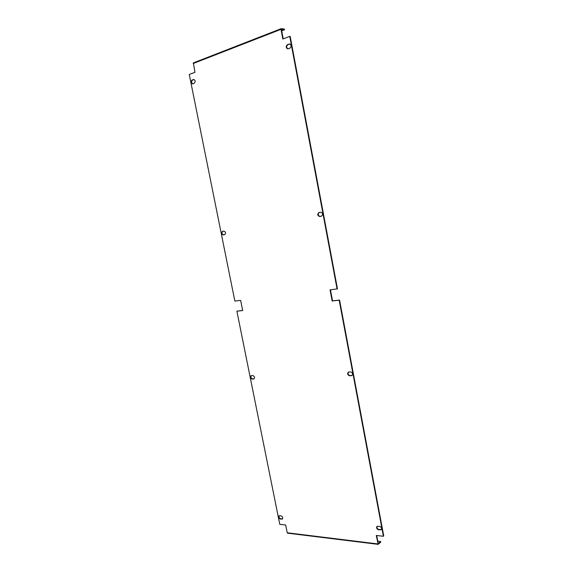 <?xml version="1.0" encoding="UTF-8"?>
<svg xmlns="http://www.w3.org/2000/svg" width="573" height="573" viewBox="0 0 573 573"><rect width="100%" height="100%" fill="white"/><g stroke="black" fill="none" stroke-linecap="round" stroke-linejoin="round"><path stroke-width="0.86" d="M321.474 216.193L320.142 216.444C317.793 215.52 317.542 214.187 319.39 212.454L320.672 212.203M224.666 234.679L223.671 234.873C221.708 233.999 221.465 232.803 222.94 231.263L223.893 231.077M287.882 48.891C286.242 47.573 286.249 46.169 287.897 44.687L289.895 43.999M348.577 372.013C347.567 373.718 348.047 374.914 350.024 375.594L352.044 375.473M251.361 375.63C250.516 377.156 250.931 378.252 252.607 378.911L254.126 378.846M279.23 515.736C278.729 517.118 279.216 518.135 280.706 518.773L282.525 518.88M377.156 526.279C376.626 527.797 377.213 528.879 378.925 529.531L381.332 529.581M192.714 83.837C191.275 82.641 191.224 81.38 192.564 80.055L194.039 79.518M287.718 533.112L287.223 532.783L285.662 525.011L279.774 524.331L236.885 311.175L242.687 310.552L240.646 300.388L234.851 301.076L189.262 74.469L194.942 72.32L193.388 62.901L281.185 28.664L284.373 29.044L284.509 29.782L281.443 29.395L283.227 38.885M337.082 289.021L289.766 36.407L290.203 36.457L337.468 288.885L330.041 289.852L332.139 300.99L339.187 300.238L383.394 536.278L376.282 535.461L378.166 544.35L380.751 542.165L380.63 541.521L378.223 543.634L376.697 535.511M330.449 289.802L332.533 300.854L339.574 300.102L383.738 535.977L383.394 536.278M236.885 311.175L242.666 310.466M321.374 216.214L319.741 216.53C317.392 215.598 317.141 214.266 318.989 212.533L320.629 212.211C322.986 213.135 323.236 214.467 321.389 216.214L321.403 216.207M224.58 234.701L223.241 234.959C221.278 234.085 221.035 232.882 222.51 231.349L223.857 231.084C225.826 231.95 226.07 233.161 224.587 234.701L224.58 234.701M288.24 48.812L287.66 48.891C285.82 47.717 285.748 46.298 287.46 44.637L289.68 43.956C291.521 45.152 291.578 46.571 289.866 48.218L288.24 48.812M349.645 375.788L351.865 375.587C353.097 373.925 352.667 372.694 350.583 371.891L348.384 372.092C347.138 373.746 347.56 374.978 349.645 375.788L350.024 375.594M252.206 379.09L253.932 378.961C255.021 377.5 254.663 376.368 252.865 375.559L251.153 375.695C250.057 377.141 250.408 378.273 252.206 379.09L252.607 378.911M280.333 519.038L282.353 519.038C283.105 517.691 282.661 516.624 281.035 515.836L279.022 515.836C278.263 517.183 278.7 518.243 280.333 519.038L280.706 518.773M378.574 529.824L381.174 529.746C381.94 528.242 381.396 527.103 379.548 526.329L376.97 526.408C376.196 527.905 376.733 529.044 378.574 529.824L378.925 529.531M192.857 83.794L192.485 83.859C190.838 82.841 190.716 81.567 192.105 80.041L193.81 79.489C195.457 80.514 195.579 81.789 194.183 83.307L192.857 83.794M289.766 36.407L282.826 39.036L280.999 29.345L193.18 63.531M339.574 300.102L339.187 300.238M193.388 62.901L281.092 28.736M281.185 28.664L280.999 29.345M284.509 29.782L281.715 30.87M377.757 541.177L380.63 541.521M332.533 300.854L332.139 300.99M287.223 532.783L377.879 543.935M282.081 518.923L281.701 519.188M253.968 378.868L253.567 379.04M351.672 375.537L351.299 375.73M287.897 44.687L287.46 44.637M289.515 44.085L289.079 44.035M192.564 80.055L192.105 80.041M193.889 79.568L193.43 79.547M222.94 231.263L222.51 231.349M223.671 234.873L223.241 234.959M319.39 212.454L318.989 212.533M320.142 216.444L319.741 216.53M378.166 544.35L287.524 533.169"/></g></svg>
